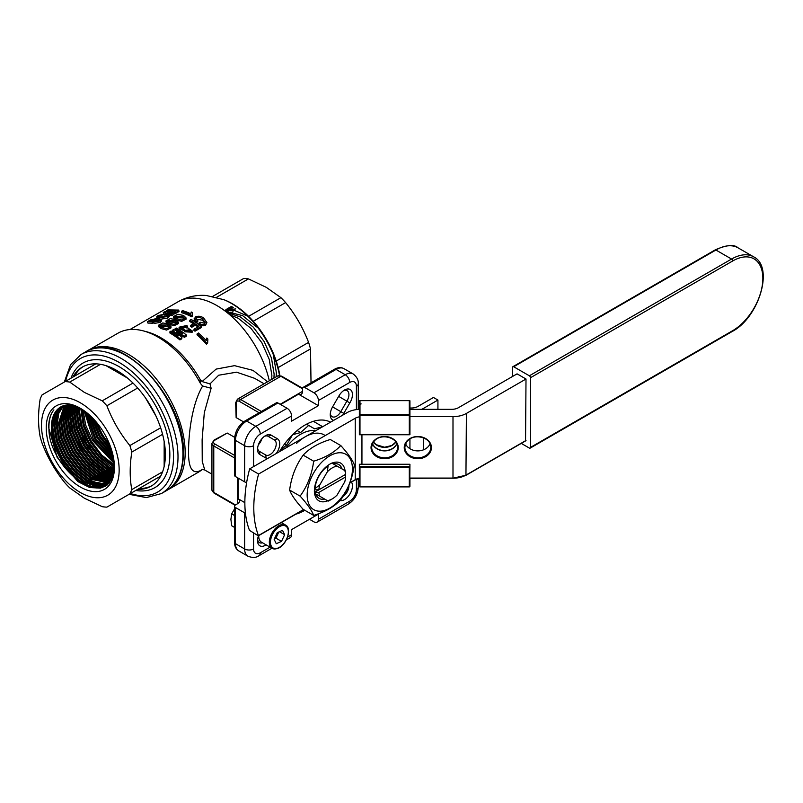 <?xml version="1.0" encoding="UTF-8"?>
<svg xmlns="http://www.w3.org/2000/svg" width="803" height="803" viewBox="0 0 803 803"><rect width="100%" height="100%" fill="white"/><g stroke="black" fill="none" stroke-linecap="round" stroke-linejoin="round"><path stroke-width="1.2" d="M160.64 325.737L167.686 326.329L169.031 327.333M167.536 324.964L160.028 325.014L161.804 326.379L169.272 326.731L167.536 324.964L167.686 326.329M158.382 325.295L158.633 326.721L161.142 328.557L166.602 330.073L171.019 327.845L170.949 326.54L166.492 328.728L160.971 327.182L158.382 325.295L162.788 322.947L168.419 324.101L170.949 326.54M168.168 321.391L175.215 321.983L176.56 322.987M175.074 320.618L167.556 320.668L169.333 322.033L176.811 322.384L175.074 320.618L175.215 321.983M168.459 324.121L174.131 325.717L178.557 323.499L178.477 322.194L174.02 324.382L168.5 322.836L165.92 320.949L170.326 318.6L175.947 319.755L178.477 322.194M175.696 317.044L182.743 317.637L184.088 318.64M182.602 316.272L175.084 316.322L176.871 317.687L184.339 318.028L182.602 316.272L182.743 317.637M175.987 319.775L181.659 321.371L186.085 319.152L186.005 317.847L181.548 320.036L176.028 318.49L173.448 316.603L177.854 314.254L183.475 315.408L186.005 317.847M186.236 330.936L190.08 330.756L190.612 331.328M190.241 329.571L186.075 330.284L186.758 331.529L190.923 330.786L190.241 329.571L190.08 330.756M181.107 327.885L185.724 327.463L186.196 327.995M185.794 326.209L180.846 327.202L181.468 328.246L186.447 327.413L185.794 326.209L185.724 327.463M80.33 492.48A54.915 31.708 60 0 1 41.495 425.219A54.915 31.708 60 0 1 80.33 402.795A54.915 31.708 60 0 1 119.155 470.056A54.915 31.708 60 0 1 80.33 492.48M69.731 382.077L84.365 392.396L102.222 400.838A68.757 39.698 -120 0 1 106.889 405.766C112.38 420.21 120.038 433.479 129.865 445.565A68.757 39.698 -120 0 1 131.802 452.079C129.664 465.81 129.664 478.317 131.802 489.589A68.757 39.698 -120 0 1 129.865 493.865L106.889 507.135A68.757 39.698 -120 0 1 102.222 506.673L84.365 498.221L69.731 487.913A68.757 39.698 -120 0 1 65.063 482.984C55.297 471.01 47.638 457.75 42.087 443.186A68.757 39.698 -120 0 1 40.15 436.681C38.012 425.399 38.012 412.893 40.15 399.161A68.757 39.698 -120 0 1 42.087 394.885L65.063 381.616A68.757 39.698 -120 0 1 69.731 382.077L100.505 364.311A68.757 39.698 -120 0 0 95.838 363.849L65.063 381.616M74.96 405.666L65.244 405.224A45.048 26.007 -120 0 0 60.697 406.95A45.048 26.007 -120 0 0 51.362 427.577A45.048 26.007 -120 0 0 71.025 472.917A45.048 26.007 -120 0 0 105.745 484.982A45.048 26.007 -120 0 0 110.262 481.017L113.755 474.312M106.327 484.631L96.049 486.347L84.124 482.232L71.788 472.475L61.319 458.613L54.273 442.774L51.703 427.377L53.982 414.8L60.727 406.93M92.596 417.992L100.295 436.109L111.938 451.156M110.985 448.134L101.559 435.387L94.744 420.3M96.691 422.559L102.533 434.824L109.981 445.334M89.344 414.89L98.056 437.404L113.052 455.512M112.49 453.173L99.321 436.671L91.11 416.526M86.543 412.531L95.818 438.689L113.735 459.125M113.394 457.158L97.083 437.966L88.089 413.786M84.034 410.654L93.59 439.984L114.146 462.247M113.946 460.531L94.844 439.251L85.419 411.658M81.745 409.128L84.305 425.429L91.351 441.269L101.82 455.13L114.357 465.007M114.257 463.482L92.616 440.546L85.68 425.078L83.01 409.952M79.617 407.874L79.507 411.327L82.067 426.724L89.113 442.563L99.592 456.425L114.417 467.476M114.397 466.111L100.857 455.692L90.378 441.831L83.331 425.991L80.802 408.556M77.65 406.85L77.269 412.622L79.838 428.019L86.885 443.858L97.354 457.71L109.68 467.476L114.347 469.715M114.397 468.48L110.944 466.744L98.618 456.987L88.139 443.126L81.093 427.286L78.533 411.889L78.744 407.402M75.803 406.007L75.03 413.906L77.6 429.304L84.646 445.143L95.115 459.005L107.451 468.761L114.187 471.752M114.287 470.628L108.716 468.029L96.38 458.272L85.911 444.42L78.865 428.581L76.295 413.184L76.827 406.459M74.047 405.435L72.802 415.201L75.362 430.599L82.408 446.438L92.887 460.3L105.213 470.056L113.936 473.599M114.086 472.576L106.478 469.323L94.142 459.567L83.673 445.705L76.626 429.866L74.067 414.468L75.04 405.696M72.36 405.103L70.564 416.496L73.133 431.884L80.17 447.723L90.649 461.584L102.975 471.341L113.434 475.256M113.745 474.342L104.239 470.618L91.913 460.862L81.434 447L74.388 431.161L71.828 415.763L73.304 405.274M70.744 404.903L68.325 417.781L70.895 433.178L77.941 449.018L88.41 462.879L100.746 472.636L112.811 476.771M113.173 475.928L102.001 471.903L89.675 462.147L79.196 448.285L72.16 432.446L69.59 417.058L71.648 405.003M69.199 404.832L66.097 419.076L68.656 434.473L75.703 450.312L86.182 464.164L98.508 473.921L112.129 478.156M112.53 477.383L99.773 473.198L87.437 463.441L76.968 449.58L69.921 433.74L67.352 418.343L70.062 404.853M67.713 404.873L63.859 420.36L66.418 435.758L73.464 451.597L83.944 465.459L96.27 475.215L111.376 479.441M111.808 478.729L97.534 474.483L85.208 464.726L74.729 450.874L67.683 435.025L65.123 419.638L68.546 404.832M66.298 405.023L61.62 421.655L64.19 437.053L71.236 452.892L81.705 466.744L94.041 476.51L110.573 480.616M111.035 479.973L95.296 475.777L82.97 466.021L72.491 452.159L65.455 436.32L62.885 420.923L67.091 404.923M64.933 405.294L59.392 422.94L61.951 438.338L68.998 454.177L79.467 468.039L91.803 477.795L109.71 481.69M110.202 481.097L93.068 477.072L80.732 467.306L70.262 453.454L63.216 437.615L60.647 422.217L65.695 405.134M63.638 405.645L58.749 413.394L57.154 424.235L59.713 439.632L66.759 455.472L77.239 469.333L89.565 479.09L108.786 482.663M109.318 482.131L90.829 478.357L78.493 468.601L68.024 454.739L60.978 438.9L58.418 423.502L64.37 405.435M62.403 406.107L56.772 413.967L54.915 425.53L57.485 440.917L64.521 456.756L75 470.618L87.326 480.375L98.157 484.35L107.813 483.547M108.375 483.055L98.99 483.547L88.591 479.652L76.265 469.896L65.786 456.034L58.739 440.195L56.18 424.797L57.886 413.645L63.096 405.836M61.219 406.659L54.825 414.549L52.677 426.815L55.246 442.212L62.293 458.051L72.762 471.913L85.098 481.67L96.691 485.745L106.789 484.319M107.371 483.888L97.514 484.962L86.353 480.937L74.027 471.18L63.557 457.319L56.511 441.479L53.942 426.092L55.929 414.218L61.881 406.338M112.751 473.288L113.926 473.69L109.007 483.296L100.546 488.144L89.705 487.531L77.871 481.589L57.154 457.359L48.692 427.778C48.642 420.18 50.368 414.207 53.891 409.871C50.459 414.207 48.812 420.17 48.953 427.758C47.849 462.658 94.965 504.866 110.262 481.017M46.233 427.959A48.21 27.834 -120 0 0 76.797 484.751A48.21 27.834 -120 0 0 113.685 475.005A48.21 27.834 -120 0 0 114.417 467.316A48.21 27.834 -120 0 0 73.304 405.063A48.21 27.834 -120 0 0 46.233 427.959M73.003 425.851A68.757 39.698 -120 0 0 93.309 462.267M151.908 485.685A68.757 39.698 60 0 1 139.24 488.455L137.664 489.368A68.757 39.698 -120 0 0 151.135 486.156A68.757 39.698 -120 0 0 160.64 476.099L129.865 493.865M139.24 488.455L160.64 476.099A68.757 39.698 -120 0 0 162.577 471.823A68.757 39.698 -120 0 0 165.368 454.679A68.757 39.698 -120 0 0 162.577 434.313L131.802 452.079M69.71 413.625A68.757 39.698 -120 0 0 70.584 417.59M333.767 420.31A11.222 6.484 -60 0 1 330.254 414.398A11.222 6.484 -60 0 1 332.572 406.91L338.896 395.959A11.222 6.484 -60 0 1 344.216 390.208A11.222 6.484 -60 0 1 344.507 390.037A11.222 6.484 -60 0 1 351.905 391.623A11.222 6.484 -60 0 1 349.837 402.905L343.794 413.374A11.222 6.484 -60 0 1 342.6 415.211M267.379 458.643A11.222 6.484 -60 0 1 266.184 458.202L259.861 454.548A11.222 6.484 -60 0 1 257.542 449.078A11.222 6.484 -60 0 1 265.181 435.838A11.222 6.484 -60 0 1 265.472 435.668A11.222 6.484 -60 0 1 271.344 435.276L277.396 438.759A11.222 6.484 -60 0 1 276.212 453.544M257.622 448.004A8.692 5.019 120 0 0 259.399 451.356L265.723 455.01A8.692 5.019 120 0 0 274.415 449.991A8.692 5.019 120 0 0 274.415 439.954A8.692 5.019 120 0 0 274.405 439.954L268.322 436.451A8.692 5.019 120 0 0 268.092 436.3A8.692 5.019 120 0 0 264.297 436.441M212.735 296.357L243.771 278.44A68.757 39.698 60 0 1 248.438 278.902L266.305 287.354L280.93 297.662A68.757 39.698 60 0 1 285.607 302.59C295.374 314.565 303.032 327.825 308.583 342.389A68.757 39.698 60 0 1 310.51 348.893L311.022 382.81M330.535 422.177A52.165 30.112 120 0 0 304.989 425.048A52.165 30.112 120 0 0 279.434 451.677M279.514 375.523A70.062 40.451 -120 0 0 231.244 303.303A70.062 40.451 -120 0 0 223.826 299.67L225.061 300.161A68.757 39.698 60 0 1 232.338 303.735A68.757 39.698 60 0 1 248.579 316.342L280.93 297.662M248.579 316.342A68.757 39.698 -120 0 1 253.256 321.27A68.757 39.698 60 0 1 276.222 361.069A68.757 39.698 -120 0 1 278.159 367.573A68.757 39.698 60 0 1 279.876 375.553M168.54 489.428L198.271 472.264A80.3 46.363 -120 0 0 200.459 470.859L202.637 469.303C192.961 475.637 188.253 469.454 188.524 450.764C188.775 430.799 192.429 403.377 202.637 386.012L200.459 383.483L199.987 379.177A77.449 44.717 -120 0 0 160.991 337.822A77.449 44.717 -120 0 0 146.517 331.719L143.115 330.826A80.3 46.363 -120 0 0 117.971 333.185L88.24 350.349A80.3 46.363 60 0 1 128.39 354.324A80.3 46.363 60 0 1 180.846 425.088A80.3 46.363 60 0 1 168.54 489.428L167.405 490.051M200.459 383.483A80.3 46.363 -120 0 0 158.121 337.16A80.3 46.363 -120 0 0 143.115 330.826M264.097 383.804L254.601 378.313L236.584 372.18L218.677 375.222L210.025 383.884L211.119 388.25L204.303 412.702L202.125 439.813L202.246 461.364L204.755 470.006L201.914 469.323M214.903 440.154A1.576 0.913 -120 0 0 214.11 440.074L227.219 433.038L214.903 440.154A4.738 2.74 0 0 0 214.903 444.029L234.536 455.361M234.637 437.334L227.219 433.038M259.128 412.772L239.485 401.43A4.738 2.74 -120 0 0 236.132 403.367L236.132 417.59L243.56 421.876M236.132 417.59L235.67 402.725A1.576 0.913 0 0 0 236.132 403.367M174.562 333.175L172.635 331.438L172.645 330.153L173.589 329.611L182.411 333.546A79.035 45.63 -120 0 0 175.114 328.728L175.104 330.013A77.449 44.717 -120 0 1 176.379 330.776M175.114 328.728L176.289 328.046A79.035 45.63 -120 0 1 186.487 335.092L186.286 336.236L184.459 337.29L178.788 334.289M186.487 335.092L184.67 336.146L176.53 332.071L181.96 337.702L181.749 338.846L179.932 339.9A77.449 44.717 -120 0 0 169.935 333.004L169.935 331.719L171.109 331.037A79.035 45.63 -120 0 1 178.417 335.855L172.645 330.153M192.429 331.077L192.228 332.211L184.549 331.78L184.861 329.742L179.099 327.192L186.938 325.476L187.922 328.046L192.429 331.077L184.68 330.545M184.63 330.987L179.079 328.487L179.099 327.192M197.929 326.962A77.449 44.717 -120 0 0 195.45 325.155L191.807 327.253A77.449 44.717 -120 0 0 190.692 326.49L190.793 325.255L194.436 323.147A79.035 45.63 -120 0 0 189.819 320.236L189.809 321.521A77.449 44.717 -120 0 1 193.393 323.75M189.819 320.236L191.174 319.453A79.035 45.63 -120 0 1 201.372 326.5L201.162 327.644L194.988 331.207A77.449 44.717 -120 0 0 193.884 330.344L194.075 329.18L198.903 326.399A79.035 45.63 -120 0 0 195.571 323.94L195.45 325.155M202.386 318.942C200.66 317.456 198.692 317.004 196.484 317.586L195.932 318.43L197.839 320.517L197.749 321.752L196.394 322.535L194.165 319.855L195.35 316.904C198.341 315.75 201.121 316.131 203.671 318.048L206.923 322.605L205.518 325.285C203.159 326.209 200.961 325.847 198.913 324.201L199.054 323.007L200.348 322.254L204.604 323.258L205.247 322.425L202.386 318.942L202.276 320.166L196.153 319.102M206.923 322.605L205.518 325.285M205.006 322.947L202.276 320.166M206.813 338.013A79.035 45.63 -120 0 1 207.867 339.117L207.656 342.891L206.481 344.196A77.449 44.717 -120 0 0 196.966 334.771L198.421 333.004A79.035 45.63 -120 0 1 206.261 340.582L206.813 338.013L206 340.311M199.987 379.177L202.095 381.566L216.097 369.109L234.546 365.656L253.005 370.374L267.57 381.796M158.934 320.738C159.757 319.654 159.044 319.102 156.766 319.062L151.285 320.026C150.271 320.698 150.432 321.029 151.747 321.029A79.035 45.63 -120 0 1 152.349 321.07L154.176 320.016A79.035 45.63 -120 0 1 155.22 320.106L152.229 321.832A79.035 45.63 -120 0 0 147.441 321.672L150.442 319.935L158.071 318.239L161.192 319.494L161.533 320.899L160.349 322.394L154.076 323.448L153.674 322.013L158.934 320.738L159.546 319.975M158.864 320.778L155.33 320.467M153.835 322.595L152.65 323.278A77.449 44.717 -120 0 0 147.973 323.117L147.441 321.672M168.951 314.987L167.666 316.553L159.516 317.627L156.665 316.904L157.98 315.589L166.05 313.853L168.951 314.987L169.303 316.402L167.998 317.978L161.012 319.162M172.846 313.471L171.551 314.214L163.27 312.538L164.444 311.855L172.635 311.634L166.683 310.56L167.857 309.888L178.728 310.078L177.433 310.821L170.668 310.319L175.787 311.775L174.492 312.518L167.486 312.146L172.846 313.471L173.177 314.896L171.882 315.639L168.841 314.746M178.728 310.078L179.059 311.494L177.764 312.247L175.847 312.006M175.787 311.775L176.118 313.2L174.823 313.943L172.916 313.752M165.92 320.949L166.171 322.364L168.279 324.041M192.349 315.067L192.399 316.382L191.696 316.794A77.449 44.717 -120 0 0 181.699 312.718L181.438 311.313L182.612 310.631A79.035 45.63 -120 0 1 190.783 313.782L191.224 311.986A79.035 45.63 -120 0 1 192.359 312.497L192.349 315.067L191.636 315.469A79.035 45.63 -120 0 0 181.438 311.313M192.359 312.497L192.248 314.746M173.448 316.603L173.699 318.018L175.807 319.684M304.759 387.498A3.162 1.827 -120 0 0 303.183 387.337A3.162 1.827 -120 0 0 302.53 388.782L302.53 391.362A6.324 3.654 -120 0 1 301.215 394.263A6.324 3.654 -120 0 1 298.525 394.193L318.4 405.666L318.4 400.526A6.324 3.654 -120 0 0 313.933 392.787L345.23 374.72L336.055 369.43L304.759 387.498L313.933 392.787M235.47 476.55L244.634 481.84L244.634 445.705L235.47 440.415L235.47 476.55A3.162 1.827 180 0 1 234.536 475.256L234.536 439.121A3.162 1.827 180 0 0 235.47 440.415A15.809 9.124 120 0 1 246.641 421.053L277.938 402.986L287.103 408.275A6.324 3.654 60 0 1 291.579 416.014L291.579 421.153L318.4 405.666M246.621 482.613A6.324 3.654 180 0 1 244.634 481.84M238.14 478.096L238.14 498.773A6.324 3.654 0 0 1 239.555 501.072A6.324 3.654 0 0 1 237.698 503.652L235.47 504.946A3.162 1.827 0 0 0 234.536 506.231A3.162 1.827 0 0 0 235.47 507.526L235.47 543.661A15.809 9.124 120 0 0 238.742 550.898L247.906 556.188A15.809 9.124 -60 0 1 244.634 548.951L244.634 512.816L235.47 507.526M309.486 519.28L313.933 521.85A6.324 3.654 -120 0 0 317.095 522.161A6.324 3.654 -120 0 0 318.4 519.27L318.4 514.131L291.579 529.619L291.579 534.758A6.324 3.654 60 0 1 290.264 537.649L286.3 539.937M162.577 434.313A68.757 39.698 -120 0 0 160.64 427.798L129.865 445.565M162.577 471.823L131.802 489.589M160.64 427.798A68.757 39.698 -120 0 0 137.664 388L106.889 405.766M137.664 388A68.757 39.698 -120 0 0 132.997 383.071L102.222 400.838M155.953 416.024L145.514 397.947M73.876 424.827L72.902 425.389M75.773 426.815L78.092 430.84M84.656 442.212L86.513 445.424M97.233 464.405L96.26 464.967M100.756 469.996L100.505 470.146A68.757 39.698 -120 0 1 99.572 469.213M102.081 469.233L106.658 471.873M112.008 474.964L113.263 475.687M72.501 408.305L72.501 418.002L71.929 418.333M127.557 378.113L105.946 365.626M164.153 466.463L164.153 441.499M253.256 321.27L285.607 302.59M216.639 297.261L248.438 278.902M276.222 361.069L308.583 342.389M278.159 367.573L310.51 348.893M351.473 482.061A11.222 6.484 -60 0 1 349.787 494.236A11.222 6.484 -60 0 1 339.96 500.59M266.094 544.866A11.222 6.484 -60 0 1 257.542 540.339A11.222 6.484 -60 0 1 258.496 535.742M295.825 514.191A52.165 30.112 120 0 0 304.849 510.317M210.025 383.884L202.095 381.566M211.119 388.25L202.637 386.012M291.579 416.014L260.282 434.082A9.485 5.48 120 0 0 253.567 445.705A6.324 3.654 180 0 1 244.634 445.705A15.809 9.124 -60 0 1 255.806 426.343L246.641 421.053A3.162 1.827 60 0 0 245.066 420.892L276.362 402.825A3.162 1.827 60 0 1 277.938 402.986M244.634 512.816A6.324 3.654 0 0 0 245.437 513.207M257.622 539.275A8.692 5.019 120 0 0 259.399 542.617A8.692 5.019 120 0 0 262.471 542.768M258.405 444.742A8.692 5.019 120 0 0 261.858 438.749M267.841 436.18L271.344 435.276M330.334 413.334A8.692 5.019 120 0 0 332.111 416.677A8.692 5.019 120 0 0 340.803 411.658L346.876 401.119A8.692 5.019 120 0 0 347.127 390.67A8.692 5.019 120 0 0 343.333 390.81M338.655 396.371L349.837 402.905M343.022 496.415A8.692 5.019 120 0 0 348.904 485.333M280.618 404.531L298.525 394.193M74.308 409.721A78.714 45.45 -120 0 0 75.04 412.612M111.195 472.796A78.714 45.45 -120 0 0 112.611 474.081M206.481 344.196L206.953 343.303A79.035 45.63 -120 0 0 197.247 333.687M207.656 342.891L206.953 343.303M205.729 324.141C203.37 325.054 201.141 324.673 199.054 323.007M196.484 317.586L196.464 318.861M197.839 320.517L196.484 321.29L196.394 322.535M196.484 321.29L194.185 318.55M195.571 323.94L191.927 326.038L191.807 327.253M191.927 326.038A79.035 45.63 -120 0 0 190.793 325.255M201.372 326.5L195.199 330.063L194.988 331.207M195.199 330.063A79.035 45.63 -120 0 0 194.075 329.18M188.032 328.557L187.922 328.046M184.67 336.146L184.459 337.29M181.96 337.702L180.143 338.756L179.932 339.9M180.143 338.756A79.035 45.63 -120 0 0 169.935 331.719M191.696 316.794L191.636 315.469M163.27 312.538L163.792 313.973M166.683 310.56L167.205 312.006M177.433 310.821L177.764 312.247M174.492 312.518L174.823 313.943M171.551 314.214L171.882 315.639M167.666 316.553L167.998 317.978M159.516 317.627L159.948 319.062M166.542 316.352L159.496 317.014L158.984 315.569C158.111 316.432 158.763 316.844 160.931 316.814L166.582 316.322L167.185 315.479L164.635 314.666L158.984 315.569L158.392 316.272M165.067 316.111L164.635 314.666M161.192 319.494L160.018 320.969L160.349 322.394M160.018 320.969L153.674 322.013M156.766 319.062L157.197 320.507M150.593 320.728L151.285 320.026L151.787 321.461M155.22 320.106L155.591 321.33M152.229 321.832L152.65 323.278M132.997 383.071A68.757 39.698 -120 0 0 100.505 364.311M95.838 363.849A68.757 39.698 -120 0 0 82.368 367.061A68.757 39.698 -120 0 0 72.862 377.119M111.416 477.283A68.757 39.698 60 0 1 110.192 476.35M108.104 474.683A68.757 39.698 60 0 1 105.996 472.887M74.438 376.205A68.757 39.698 60 0 1 83.171 366.62M72.501 418.002A68.757 39.698 60 0 1 71.828 415.241M238.14 498.773L244.855 502.648M233.231 310.671L232.93 311.524M232.76 312.056L232.479 313.029M232.328 313.582L232.077 314.686M231.957 315.268L231.736 316.502M233.231 307.479L232.79 308.191M230.973 312.026L230.662 312.899M230.501 313.401L230.22 314.405M232.328 306.957L230.471 309.617M231.686 306.585L228.152 311.042M227.821 311.644L227.56 312.146M231.324 306.375L226.195 311.865M231.344 306.385L225.322 311.203M231.856 306.686L227.861 308.332L224.689 310.721M233.101 307.408L224.328 310.46M235.721 308.914L224.288 310.43M247.806 316.161L234.275 310.339L224.649 310.701M276.182 376.818L276.352 372.743L273.652 356.602M256.508 326.911L242.647 315.649L225.533 311.353M273.953 378.113L274.114 374.027L271.454 358.008L264.127 341.526L253.236 327.102L240.408 316.944L227.088 312.568M271.715 379.397L271.876 375.322L269.216 359.302L261.888 342.811L250.998 328.387L238.17 318.229L229.638 314.676M95.166 487.501L102.132 487.712M55.377 412.18L53.62 418.202M92.636 484.902L99.11 486.467M102.674 486.578L105.374 486.247M59.121 408.014L58.749 408.637M57.615 410.895L55.849 416.918M94.864 483.617L101.349 485.173M104.069 485.313L104.872 485.293M105.544 485.253L107.12 485.052M61.349 406.73L60.978 407.342M59.844 409.6L58.087 415.623M97.103 482.322L103.577 483.878M106.307 484.028L107.11 483.998M107.461 483.978L108.435 483.888M99.341 481.027L105.815 482.593M64.32 407.021L62.554 413.043M101.579 479.742L108.054 481.298M66.549 405.726L64.792 411.748M103.808 478.447L110.282 480.013M68.626 404.832L67.03 410.463M106.046 477.163L111.868 478.638M70.353 404.873L69.269 409.169M108.285 475.868L112.661 477.102M72.129 405.063L71.497 407.884M110.513 474.583L113.353 475.456M73.966 405.415L73.735 406.589M337.16 466.141L331.87 463.09A22.133 12.778 120 0 0 330.023 464.034A22.133 12.778 120 0 0 328.176 465.228L327.353 471.803A18.971 10.951 120 0 1 332.261 467.898A18.971 10.951 120 0 1 337.16 466.141L344.748 470.518A18.971 10.951 120 0 1 345.621 474.382A22.133 12.778 120 0 0 345.631 471.793A22.133 12.778 120 0 0 345.561 470.99L344.748 470.518M327.353 500.63A18.971 10.951 120 0 0 332.261 498.874L330.023 500.169A22.133 12.778 120 0 1 328.176 501.112L319.775 496.254A18.971 10.951 120 0 1 318.891 492.4L314.415 492.4A22.133 12.778 120 0 0 314.485 493.203L319.775 496.254M318.891 489.81A18.971 10.951 120 0 1 319.775 484.932L314.485 488.937A22.133 12.778 120 0 0 314.415 489.82L318.891 489.81L345.621 474.382L345.621 476.962L318.891 492.4M332.261 498.874A18.971 10.951 120 0 0 337.16 494.969L344.748 481.84A18.971 10.951 120 0 0 345.621 476.962M314.415 489.82A22.133 12.778 120 0 0 314.415 492.4L345.631 474.382L345.631 471.793M319.775 484.932L327.353 471.803M279.876 450.945L286.671 444.922L292.563 434.714L300.613 432.556L308.663 425.419L314.565 428.822L322.635 426.734M313.371 421.324L322.615 426.664M284.704 443.778L286.671 444.922M297.15 430.549L300.613 432.556M306.545 424.195L308.663 425.419M324.181 434.915A37.932 21.902 120 0 0 296.488 443.517M315.569 430.82A37.932 21.902 120 0 0 292.021 440.937A37.932 21.902 120 0 0 285.908 447.944M430.067 443.798A12.958 10.58 0 0 1 417.831 450.895A12.958 10.58 0 0 1 405.595 443.798M396.873 443.798A12.958 10.58 0 0 1 384.637 450.895A12.958 10.58 0 0 1 372.401 443.798M513.709 366.76A1.576 0.913 -120 0 0 512.916 366.68L715.112 249.944A1.576 0.913 -120 0 1 715.905 250.014L513.709 366.76L529.358 375.794L731.553 259.048A44.255 25.555 -60 0 1 753.686 256.86L738.037 247.826A44.255 25.555 120 0 0 715.905 250.014L731.553 259.048A1.576 0.913 -120 0 1 732.667 260.985L530.472 377.731L530.472 447.422L732.667 330.685A42.679 24.642 120 0 0 762.85 278.41A42.679 24.642 120 0 0 732.667 260.985M521.267 443.397L529.358 448.064A1.576 0.913 -120 0 0 530.141 448.144A1.576 0.913 -120 0 0 530.472 447.422M409.931 400.787L409.299 400.637L409.931 400.787L409.931 415.021A0.632 0.512 0 0 0 409.299 414.509L409.299 415.392L359.985 415.392L359.985 414.509L409.299 414.509L409.299 400.637L359.985 400.637L359.985 414.509A0.632 0.512 180 0 0 359.353 415.021L359.353 404.441A0.632 0.512 0 0 1 359.985 403.919A18.971 10.951 0 0 0 361.149 403.919L359.353 404.391L359.353 409.359A18.971 10.951 0 0 0 347.227 412.541L249.663 468.862A109.158 63.025 -60 0 0 249.502 530.392L258.164 535.721L303.504 509.544M409.931 416.637L452.992 416.637A18.971 10.951 0 0 0 466.402 413.425L526.005 379.016L517.062 373.857L458.383 407.733A9.485 5.48 180 0 1 451.677 409.329L409.931 409.329L409.931 408.014L411.277 408.014A9.485 5.48 0 0 0 417.982 406.408L433.459 397.475L437.926 400.055L437.926 409.329M249.663 468.862L258.606 474.031L355.237 418.243A9.485 5.48 180 0 1 359.353 416.847M526.005 379.016L525.553 440.706M258.606 474.031A109.158 63.025 120 0 0 258.446 535.561L258.164 535.721M512.916 366.68A1.576 0.913 -120 0 0 512.585 367.403L512.585 376.436M530.472 377.731A1.576 0.913 -120 0 0 529.358 375.794M409.931 478.066L452.992 478.066L409.931 478.337L409.931 486.267A0.632 0.632 0 0 1 409.299 486.899L359.985 486.899L409.299 486.899L409.299 467.527L409.931 466.643L359.353 466.643L359.353 464.275L409.931 464.275L409.741 486.528L359.985 486.899A0.632 0.632 0 0 1 359.353 486.267L359.353 466.643L359.985 467.527L359.985 486.628L359.353 486.267A0.632 0.512 180 0 0 359.543 486.638M372.462 443.678A12.958 10.58 180 0 0 384.637 450.644A12.958 10.58 180 0 0 396.823 443.678M437.926 400.055L423.382 408.456A18.971 10.951 180 0 1 421.665 409.329M359.353 404.391L359.353 400.787L359.985 400.637L359.353 400.787M359.353 434.644L359.985 434.493L359.353 434.644L359.353 415.021L359.985 415.392L359.985 434.493L409.299 434.493L409.299 415.392L409.931 415.021L409.931 434.644L409.299 434.493L409.931 434.644M409.931 486.267A0.632 0.512 0 0 1 409.299 486.779M274.526 538.602A6.454 3.724 120 0 0 277.487 534.808A6.454 3.724 120 0 0 278.3 532.218M258.737 535.601A13.44 7.759 120 0 0 261.507 542.216L272.127 548.339A13.44 7.759 -60 0 1 270.28 536.896A13.44 7.759 -60 0 1 279.906 525.192A13.44 7.759 -60 0 1 285.567 525.072L281.271 522.592M274.164 539.375L277.296 532.67L282.526 530.321L284.643 534.678L281.512 541.383L276.272 543.731L274.164 539.375M279.474 531.696L284.643 534.678M278.802 531.998L275.931 538.161L281.512 541.383M274.415 538.833L275.931 538.161M314.485 488.937A21.771 12.577 -60 0 1 328.176 465.228M331.94 463.13A21.771 12.577 -60 0 1 345.049 470.699M342.078 468.982A19.563 11.292 120 0 0 338.675 464.505A19.563 11.292 120 0 0 333.104 463.803M328.126 465.941A19.563 11.292 120 0 0 315.087 488.535M352.437 468.902A32.01 18.479 -60 0 1 329.802 508.108A32.01 18.479 -60 0 1 307.168 495.039A32.01 18.479 -60 0 1 329.802 455.833A32.01 18.479 -60 0 1 352.437 468.902M300.121 496.124C307.378 504.123 311.895 510.557 313.672 515.406C325.426 511.792 334.46 506.583 340.773 499.757C348.03 489.74 352.547 478.096 354.324 464.827C352.567 460.009 348.05 453.585 340.773 445.555C334.46 452.37 325.426 457.59 313.672 461.203C311.915 474.402 307.398 486.046 300.121 496.124L289.632 490.071C291.379 476.872 295.895 465.228 303.183 455.14C309.436 448.355 318.47 443.136 330.284 439.502L340.773 445.555M313.672 515.406L303.183 509.353C295.926 501.353 291.409 494.929 289.632 490.071M303.183 455.14L313.672 461.203M327.664 500.811A21.771 12.577 -60 0 1 314.555 493.243M315.72 493.915A19.563 11.292 120 0 0 319.112 498.392A19.563 11.292 120 0 0 324.683 499.095M234.536 508.911L231.696 513.85L234.536 515.496M234.536 527.41L231.696 525.774L230.893 519.35L231.696 513.85M135.797 490.442A71.919 41.525 -120 0 0 169.845 454.679A71.919 41.525 -120 0 0 127.516 372.351A71.919 41.525 -120 0 0 70.985 378.193M166.301 490.723A80.3 46.363 -120 0 0 182.933 453.966A80.3 46.363 -120 0 0 147.882 373.154A80.3 46.363 -120 0 0 86.001 351.644C119.707 328.417 185.824 398.84 183.395 453.314C183.214 471.301 177.523 483.767 166.301 490.723L161.373 493.574A80.3 46.363 -120 0 0 178.005 456.807A80.3 46.363 -120 0 0 142.954 375.995A80.3 46.363 -120 0 0 81.073 354.484L70.564 364.682L64.31 382.057M130.467 493.524A77.138 44.536 -120 0 0 173.528 456.807A77.138 44.536 -120 0 0 124.766 366.027A77.138 44.536 -120 0 0 65.665 381.264M259.861 454.548L259.399 451.356M269.306 380.793A77.449 44.717 -120 0 0 216.87 305.562A77.449 44.717 -120 0 0 178.146 301.727L129.986 329.531M303.183 387.337L334.48 369.27A3.162 1.827 60 0 1 336.055 369.43A15.809 9.124 120 0 1 343.965 368.647L353.129 373.937A15.809 9.124 -60 0 0 345.23 374.72A6.324 3.654 60 0 1 349.696 382.459L318.4 400.526M253.567 445.705L253.567 466.613M253.567 533.072L253.567 548.951A9.485 5.48 120 0 0 260.282 552.825L270.079 547.164M287.554 537.077L291.579 534.758M260.282 552.825A6.324 3.654 60 0 1 258.967 555.716L271.936 548.228M318.4 519.27L349.696 501.202A6.324 3.654 60 0 1 348.382 504.093C354.504 500.028 357.797 494.337 358.258 486.999A6.324 3.654 180 0 1 356.402 489.589L356.402 479.341M90.739 447.231A80.3 46.363 60 0 1 84.456 436.059M75.07 411.678A80.3 46.363 60 0 1 74.398 409.008M73.786 406.368A80.3 46.363 60 0 1 73.565 405.334M302.53 388.782L280.849 376.266L240.609 399.503L261.366 411.477M280.177 404.27L302.53 391.362M234.536 457.941L213.779 445.956L213.779 492.42L235.47 504.946M237.698 503.652L237.698 477.835M260.282 434.082A6.324 3.654 60 0 0 255.806 426.343L287.103 408.275M253.567 548.951A6.324 3.654 180 0 1 244.634 548.951L235.47 543.661A3.162 1.827 180 0 1 234.536 542.366L234.536 506.231M349.696 501.202A9.485 5.48 120 0 0 356.402 489.589M356.402 409.61L356.402 386.333A9.485 5.48 120 0 0 349.696 382.459M358.258 409.42L358.258 383.754A6.324 3.654 180 0 1 356.402 386.333M332.572 406.9L343.794 413.374M277.687 375.955L281.632 376.185A1.576 0.913 120 0 0 280.849 376.266A6.324 3.654 -120 0 0 277.687 375.955L237.447 399.181A6.324 3.654 60 0 1 240.609 399.503A1.576 0.913 120 0 0 239.485 401.43M211.932 489.84A6.324 3.654 0 0 0 213.779 492.42A1.576 0.913 120 0 0 214.11 493.142L211.932 489.84L211.932 443.376A6.324 3.654 180 0 0 213.779 445.956A1.576 0.913 120 0 1 214.903 444.029M274.405 439.954L277.396 438.759M266.184 458.202L265.723 455.01M72.501 411.668A80.3 46.363 -120 0 0 72.842 412.963M74.207 417.67A80.3 46.363 -120 0 0 76.004 422.97M82.217 437.354A80.3 46.363 -120 0 0 88.501 448.526M105.253 470.076A80.3 46.363 -120 0 0 107.361 472.204M65.324 405.595A77.138 44.536 -120 0 0 65.414 406.258M65.605 407.412A77.138 44.536 -120 0 0 65.796 408.586M66.177 410.574A77.138 44.536 -120 0 0 66.589 412.561M70.654 426.614A77.138 44.536 -120 0 0 74.94 437.043M84.977 454.93A77.138 44.536 -120 0 0 91.883 464.335M397.605 447.241A12.958 10.58 180 0 0 384.637 436.661A12.958 10.58 180 0 0 371.679 447.241A12.958 10.58 180 0 0 384.637 457.83A12.958 10.58 180 0 0 397.605 447.241C398.639 436.17 374.118 430.799 371.679 447.241M371.046 447.612A13.591 11.101 0 0 1 384.637 436.511A13.591 11.101 0 0 1 398.238 447.612A13.591 11.101 0 0 1 384.637 458.714A13.591 11.101 0 0 1 371.046 447.612M430.799 447.241A12.958 10.58 180 0 0 417.831 436.661A12.958 10.58 180 0 0 404.873 447.241A12.958 10.58 180 0 0 417.831 457.83A12.958 10.58 180 0 0 430.799 447.241C431.833 436.17 407.312 430.799 404.873 447.241M404.24 447.612A13.591 11.101 0 0 1 417.831 436.511A13.591 11.101 0 0 1 431.432 447.612A13.591 11.101 0 0 1 417.831 458.714A13.591 11.101 0 0 1 404.24 447.612M466.402 413.425L465.951 475.115A18.339 10.59 180 0 1 452.992 478.217L409.931 478.217M359.353 478.417A10.118 5.842 0 0 0 355.237 479.692A9.485 5.48 180 0 1 359.353 478.277M452.992 416.637L452.992 478.066A18.971 10.951 0 0 0 466.402 474.864L526.005 440.456M349.937 482.733L354.796 479.933M355.237 418.243L355.237 479.672M361.942 434.754L361.942 464.275M525.875 440.737L466.272 475.155L452.992 478.217M732.667 330.685A1.576 0.913 60 0 1 732.346 331.408C758.935 317.516 774.373 266.917 753.686 256.86M395.879 442.041A12.958 10.58 0 0 1 384.637 447.351A12.958 10.58 0 0 1 373.395 442.041M409.931 438.95L409.931 448.696M423.382 408.456L423.382 409.329M423.382 437.786L423.382 449.871M409.51 434.644L359.774 434.644M409.299 467.527L359.985 467.527M277.788 548.218A13.44 7.759 -60 0 1 272.127 548.339L278.169 548.268C286.761 544.916 292.302 528.193 285.567 525.072M280.398 526.196A12.647 7.297 120 0 0 270.521 541.011A12.647 7.297 120 0 0 278.41 547.867A12.647 7.297 120 0 0 288.287 533.051A12.647 7.297 120 0 0 280.398 526.196M100.024 467.918L96.952 464.566M73.705 423.974L72.009 418.283M86.001 351.644L81.073 354.484M211.932 474.151L204.755 470.006M358.258 486.999L358.258 478.759M223.826 299.67L206.291 295.494C196.313 294.731 186.928 296.809 178.146 301.727M245.066 420.892C238.611 425.269 235.098 431.341 234.536 439.121M234.536 542.366C234.576 546.321 235.972 549.162 238.742 550.898M334.48 369.27C337.912 367.322 341.074 367.112 343.965 368.647M247.906 556.188C252.463 557.965 256.157 557.804 258.967 555.716M358.258 383.754C358.62 380.2 356.913 376.928 353.129 373.937M317.095 522.161L348.382 504.093M87.136 351.021L88.24 350.349M157.177 318.359L156.665 316.904M64.692 406.459L64.822 407.241M65.053 408.586L65.314 409.931M65.786 412.2L66.318 414.468M71.858 431.462L88.31 460.691M129.112 494.307L146.317 497.599L161.373 493.574M235.048 505.238L214.11 493.142M214.11 440.074L211.932 443.376M235.67 402.725L237.447 399.181M302.58 388.281L281.632 376.185M258.425 535.782L303.695 509.644M349.837 483.004L355.107 479.963L359.353 478.538M715.112 249.944C726.504 244.885 734.143 244.172 738.037 247.826M530.141 448.144L732.346 331.408M373.415 442.011L376.135 444.661L384.587 447.241L391.734 445.524L395.859 442.011M409.811 434.754L359.463 434.754M359.614 400.516L409.66 400.516"/></g></svg>
